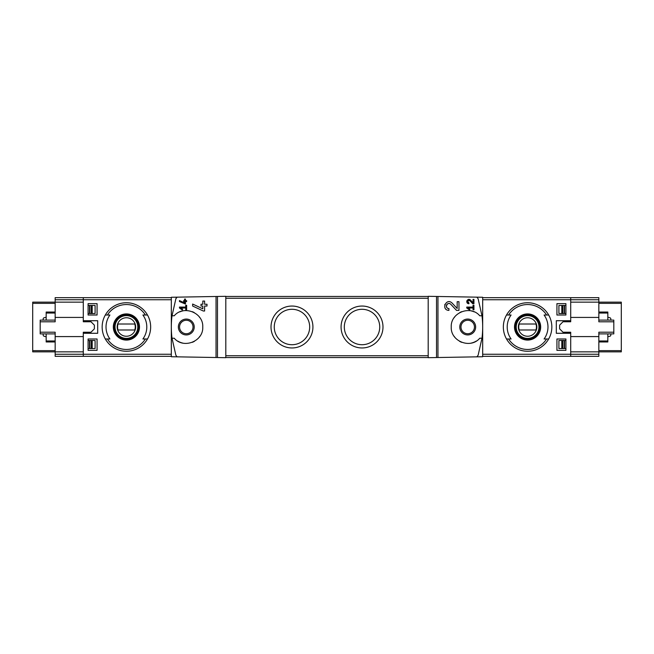 <?xml version="1.0" encoding="UTF-8"?>
<svg xmlns="http://www.w3.org/2000/svg" width="654" height="654" viewBox="0 0 654 654"><rect width="100%" height="100%" fill="white"/><g stroke="black" fill="none" stroke-linecap="round" stroke-linejoin="round"><path stroke-width="0.98" d="M466.752 307.094L466.752 307.985L469.523 309.922L469.94 309.326L468.035 307.985L473.038 307.985L473.038 309.783L473.937 309.783L473.937 305.295L473.038 305.295L473.038 307.094L466.752 307.094M478.123 355.245L476.88 356.839L482.685 356.732L482.685 297.268L476.88 297.161L478.123 298.755L481.982 315.776L479.758 315.776C470.504 304.723 450.459 312.645 451.244 327.008C450.467 341.38 470.545 349.261 479.758 338.224L481.982 338.224L478.123 355.245M476.88 297.161L428.19 296.311L428.19 357.689L437.959 357.517L437.959 296.483M437.959 357.517L476.88 356.839M457.171 308.467L452.11 303.072C446.273 297.3 440.698 310.086 448.938 310.38L448.938 308.59C444.115 308.418 447.369 300.922 450.794 304.298L456.508 310.38L458.969 310.38L458.969 301.698L457.171 301.698L457.171 308.467L452.11 303.072M473.038 302.769L470.512 300.063C467.569 297.194 464.806 303.579 468.926 303.726L468.926 302.827C467.169 301.224 467.479 300.513 469.85 300.685L472.711 303.726L473.937 303.726L473.937 299.385L473.038 299.385L473.038 302.769L470.512 300.063M179.458 300.554L179.458 301.543L185.45 304.036L185.45 301.551L186.643 301.551L186.643 300.652L185.45 300.652L185.45 299.066L184.551 299.066L184.551 300.652L183.651 300.652L183.651 301.551L184.551 301.551L184.551 302.933L179.458 300.554L184.551 302.933M177.12 356.839L175.877 355.245L172.018 338.224L174.242 338.224C183.455 349.261 203.533 341.38 202.756 327.008C203.541 312.645 183.496 304.723 174.242 315.776L172.018 315.776L175.877 298.755L177.12 297.161L171.315 297.268L171.315 356.732L225.81 357.689L225.81 296.311L216.041 296.483L216.041 357.517M216.041 296.483L177.12 297.161A2.992 2.992 0 0 0 175.877 298.755M179.458 307.094L179.458 307.985L182.229 309.922L182.646 309.326L180.741 307.985L185.744 307.985L185.744 309.783L186.643 309.783L186.643 305.295L185.744 305.295L185.744 307.094L179.458 307.094M192.636 304.053L192.636 306.031L203.312 311.01L204.612 311.01L204.612 306.039L207.007 306.039L207.007 304.249L204.612 304.249L204.612 301.069L202.814 301.069L202.814 304.249L201.015 304.249L201.015 306.039L202.814 306.039L202.814 308.794L192.636 304.053L202.814 308.794M598.843 320.117L613.812 320.117L613.812 332.191L598.843 332.191L598.843 351.852L621.3 351.852L621.3 302.148L598.843 302.148L598.843 297.66L570.705 297.66L570.705 321.76L563.012 321.76L559.628 325.144L559.628 328.856L563.012 332.24L570.705 332.24L570.705 356.34L482.685 356.34M565.914 303.644L565.914 315.024L556.93 315.024L556.93 303.644L565.914 303.644L556.93 303.644M565.914 338.976L565.914 350.356L556.93 350.356L556.93 338.976L565.914 338.976L556.93 338.976M83.295 333.287L83.295 356.34L55.157 356.34L55.157 336.581L83.295 336.581L83.295 332.24L83.295 333.287L97.691 333.287L97.691 320.713L83.295 320.713L83.295 321.76L83.295 317.419L55.157 317.419L55.157 302.148L83.295 302.148L83.295 299.745L83.295 320.713M88.086 315.024L97.07 315.024L97.07 303.644L88.086 303.644L88.086 315.024L97.07 315.024M88.086 350.356L97.07 350.356L97.07 338.976L88.086 338.976L88.086 350.356L97.07 350.356M107.411 315.024L109.913 315.024A20.38 20.38 0 0 0 109.913 338.976L105.319 338.976A24.247 24.247 0 0 1 105.319 315.024L107.411 315.024A22.457 22.457 0 0 1 145.401 315.024L147.493 315.024A24.247 24.247 0 0 1 147.493 338.976L142.907 338.976A20.38 20.38 0 0 0 142.907 315.024L147.493 315.024L142.907 315.024M107.411 338.976L105.319 338.976L107.411 338.976A22.457 22.457 0 0 0 145.401 338.976L147.493 338.976L145.401 338.976M546.589 338.976L544.087 338.976A20.38 20.38 0 0 0 544.087 315.024L548.681 315.024A24.247 24.247 0 0 1 548.681 338.976L546.589 338.976A22.457 22.457 0 0 1 508.599 338.976L506.507 338.976A24.247 24.247 0 0 1 506.507 315.024L511.093 315.024A20.38 20.38 0 0 0 511.093 338.976L508.599 338.976M546.589 315.024L548.681 315.024L546.589 315.024A22.457 22.457 0 0 0 508.599 315.024L506.507 315.024L508.599 315.024M570.705 333.287L556.309 333.287L556.309 320.713L570.705 320.713M467.716 320.264A6.736 6.736 0 0 1 474.452 327A6.736 6.736 0 0 1 467.716 333.736A6.736 6.736 0 0 1 460.98 327A6.736 6.736 0 0 1 467.716 320.264M186.284 320.264A6.736 6.736 0 0 1 192.121 330.368A6.736 6.736 0 0 1 180.455 330.368A6.736 6.736 0 0 1 186.284 320.264M186.284 319.07A7.93 7.93 0 0 1 193.159 330.965A7.93 7.93 0 0 1 179.417 330.965A7.93 7.93 0 0 1 186.284 319.07M172.018 315.776A89.819 89.819 0 0 0 172.018 338.224M177.782 341.102A16.464 16.464 0 0 0 182.638 343.056M192.325 342.32A16.464 16.464 0 0 0 194.418 341.323M199.127 337.309A16.464 16.464 0 0 0 199.895 336.279M199.903 317.738A16.464 16.464 0 0 0 199.2 316.789M194.189 312.555A16.464 16.464 0 0 0 192.341 311.688M182.654 310.936A16.464 16.464 0 0 0 179.744 311.893M436.52 357.542L436.52 296.458M481.982 338.224A89.819 89.819 0 0 0 481.982 315.776M598.843 299.745L570.705 299.745L570.705 297.66L482.685 297.66M428.19 357.542L225.81 357.542M428.19 296.458L225.81 296.458M362.03 347.961A20.961 20.961 0 0 0 380.178 316.52A20.961 20.961 0 0 0 343.881 316.52A20.961 20.961 0 0 0 362.03 347.961M291.97 347.961A20.961 20.961 0 0 0 310.119 316.52A20.961 20.961 0 0 0 273.822 316.52A20.961 20.961 0 0 0 291.97 347.961M291.97 344.715A17.715 17.715 0 0 0 307.315 318.146A17.715 17.715 0 0 0 276.634 318.146A17.715 17.715 0 0 0 291.97 344.715M362.03 344.715A17.715 17.715 0 0 0 377.366 318.146A17.715 17.715 0 0 0 346.685 318.146A17.715 17.715 0 0 0 362.03 344.715M467.716 334.93A7.93 7.93 0 0 0 474.583 323.035A7.93 7.93 0 0 0 460.841 323.035A7.93 7.93 0 0 0 467.716 334.93M474.256 311.893A16.464 16.464 0 0 0 471.346 310.936M461.659 311.688A16.464 16.464 0 0 0 459.811 312.555M454.8 316.789A16.464 16.464 0 0 0 454.097 317.738M454.105 336.279A16.464 16.464 0 0 0 454.873 337.309M459.582 341.323A16.464 16.464 0 0 0 461.675 342.32M471.362 343.056A16.464 16.464 0 0 0 476.218 341.102M217.48 357.542L217.48 296.458M55.157 354.255L83.295 354.255L83.295 356.34L171.315 356.34M171.315 354.255L83.295 354.255L83.295 351.852L32.7 351.852L32.7 302.148L55.157 302.148L55.157 297.66L83.295 297.66L83.295 299.745L83.295 297.66L171.315 297.66M527.59 313.92A13.08 13.08 0 0 1 532.381 339.173A13.08 13.08 0 0 1 514.739 329.436A13.08 13.08 0 0 1 527.59 313.92M527.59 302.753A24.247 24.247 0 0 1 548.681 315.024A24.247 24.247 0 0 0 506.507 315.024A24.247 24.247 0 0 1 527.59 302.753M548.681 338.976A24.247 24.247 0 0 1 506.507 338.976A24.247 24.247 0 0 0 548.681 338.976M527.59 339.663A12.663 12.663 0 0 0 540.261 327A12.663 12.663 0 0 0 527.59 314.337A12.663 12.663 0 0 0 514.927 327A12.663 12.663 0 0 0 527.59 339.663M527.59 315.326A11.674 11.674 0 0 1 537.702 332.837A11.674 11.674 0 0 1 517.477 332.837A11.674 11.674 0 0 1 527.59 315.326M126.41 313.92A13.08 13.08 0 0 1 137.479 333.981A13.08 13.08 0 0 1 114.957 333.319A13.08 13.08 0 0 1 126.41 313.92M126.41 302.753A24.247 24.247 0 0 1 147.493 315.024A24.247 24.247 0 0 0 105.319 315.024A24.247 24.247 0 0 1 126.41 302.753M147.493 338.976A24.247 24.247 0 0 1 105.319 338.976A24.247 24.247 0 0 0 147.493 338.976M126.41 339.663A12.663 12.663 0 0 0 139.073 327A12.663 12.663 0 0 0 126.41 314.337A12.663 12.663 0 0 0 113.739 327A12.663 12.663 0 0 0 126.41 339.663M126.41 315.326A11.674 11.674 0 0 1 136.523 332.837A11.674 11.674 0 0 1 116.298 332.837A11.674 11.674 0 0 1 126.41 315.326M527.59 317.754A9.246 9.246 0 0 1 535.601 331.627A9.246 9.246 0 0 1 519.587 331.627A9.246 9.246 0 0 1 527.59 317.754M519.251 324.008A8.862 8.862 0 0 0 519.251 329.992L535.928 329.992A8.862 8.862 0 0 0 535.928 324.008L519.251 324.008M527.59 315.62A11.38 11.38 0 0 1 537.441 332.69A11.38 11.38 0 0 1 517.739 332.69A11.38 11.38 0 0 1 527.59 315.62M126.41 317.754A9.246 9.246 0 0 1 134.413 331.627A9.246 9.246 0 0 1 118.399 331.627A9.246 9.246 0 0 1 126.41 317.754M118.072 324.008A8.862 8.862 0 0 0 118.072 329.992L134.749 329.992A8.862 8.862 0 0 0 134.749 324.008L118.072 324.008M126.41 315.62A11.38 11.38 0 0 1 136.261 332.69A11.38 11.38 0 0 1 116.559 332.69A11.38 11.38 0 0 1 126.41 315.62M565.914 350.356L556.93 350.356M565.914 315.024L556.93 315.024M88.086 303.644L97.07 303.644M88.086 338.976L97.07 338.976M182.646 309.326L180.741 307.985M444.949 304.339A4.341 4.341 0 0 0 444.753 304.911M445.063 307.985A4.341 4.341 0 0 0 445.292 308.394M450.794 304.298A2.542 2.542 0 0 0 446.6 305.05M446.478 305.418A2.542 2.542 0 0 0 446.674 307.192M446.805 307.421A2.542 2.542 0 0 0 448.938 308.59M469.94 309.326L468.035 307.985M466.923 300.709A2.175 2.175 0 0 0 466.76 301.429M466.842 302.156A2.175 2.175 0 0 0 467.103 302.728M469.85 300.685A1.275 1.275 0 0 0 467.749 301.061M467.855 302.238A1.275 1.275 0 0 0 468.926 302.827M607.828 336.785L609.937 336.221A1.194 1.194 0 0 0 610.82 335.061L610.82 333.883M610.82 320.117L610.82 318.939A1.194 1.194 0 0 0 609.937 317.779L607.828 317.215M570.705 332.24L570.705 336.581L598.843 336.581M482.685 299.745L570.705 299.745L570.705 302.148L598.843 302.148L598.843 321.809L613.812 321.809M598.843 317.419L570.705 317.419L570.705 321.76M565.914 340.472L564.5 340.472L564.508 348.557L558.908 348.557L558.908 340.472L564.508 340.472L564.508 348.557L565.914 348.557M565.914 305.443L564.5 305.443L564.5 313.528L565.914 313.528M561.811 313.528L558.908 313.528L558.908 305.443L564.508 305.443L564.508 313.528L561.811 313.528L561.811 305.443M598.843 354.255L598.843 351.852L570.705 351.852L570.705 356.34L598.843 356.34L598.843 354.255L482.685 354.255M607.828 333.883L607.828 341.968L598.843 341.968M607.828 320.117L607.828 312.032L598.843 312.032M613.812 332.191L613.812 333.883L598.843 333.883M46.172 317.215L44.063 317.779A1.194 1.194 0 0 0 43.18 318.939L43.18 320.117M43.18 333.883L43.18 335.061A1.194 1.194 0 0 0 44.063 336.221L46.172 336.785M83.295 321.76L90.988 321.76L94.372 325.144L94.372 328.856L90.988 332.24L83.295 332.24M55.157 333.883L40.188 333.883L40.188 321.809L55.157 321.809L55.157 317.419M55.157 336.581L55.157 332.191L40.188 332.191M88.086 313.528L89.5 313.528L89.492 305.443L95.092 305.443L95.092 313.528L89.492 313.528L89.492 305.443L88.086 305.443M88.086 348.557L89.5 348.557L89.5 340.472L88.086 340.472M92.189 340.472L95.092 340.472L95.092 348.557L89.492 348.557L89.492 340.472L92.189 340.472L92.189 348.557M46.172 320.117L46.172 312.032L55.157 312.032M46.172 333.883L46.172 341.968L55.157 341.968M40.188 321.809L40.188 320.117L55.157 320.117M55.157 299.745L171.315 299.745M428.19 355.743L225.81 355.743M428.19 298.257L225.81 298.257M621.3 350.65L598.843 350.65M621.3 303.35L598.843 303.35M561.811 348.557L561.811 340.472M564.206 348.557L564.206 340.472M564.206 313.528L564.206 305.443M562.783 348.557L562.783 340.472M562.783 313.528L562.783 305.443M607.828 340.963L598.843 340.963M607.828 313.037L598.843 313.037M32.7 303.35L55.157 303.35M32.7 350.65L55.157 350.65M92.189 305.443L92.189 313.528M89.794 305.443L89.794 313.528M89.794 340.472L89.794 348.557M91.217 305.443L91.217 313.528M91.217 340.472L91.217 348.557M46.172 313.037L55.157 313.037M46.172 340.963L55.157 340.963"/></g></svg>
